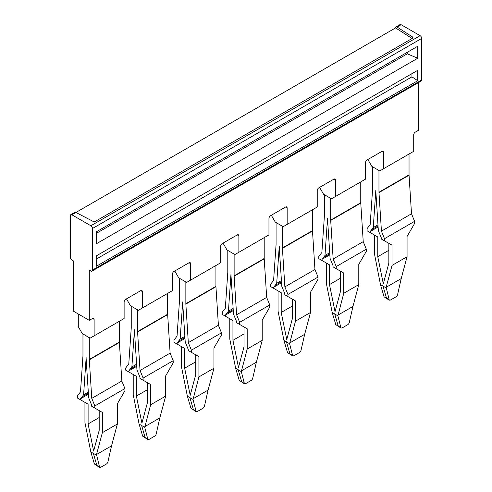 <?xml version="1.0" encoding="UTF-8"?>
<svg xmlns="http://www.w3.org/2000/svg" width="492" height="492" viewBox="0 0 492 492"><rect width="100%" height="100%" fill="white"/><g stroke="black" fill="none" stroke-linecap="round" stroke-linejoin="round"><path stroke-width="0.74" d="M119.371 321.264L119.371 342.1L89.298 359.467L89.298 337.709L83.043 334.007M81.955 396.946L88.382 393.237L81.986 396.909A13.432 7.755 -120 0 0 81.955 396.946L80.583 398.735L80.583 399.848L77.416 398.022L77.416 395.876L80.491 391.866L82.951 356.153A5.596 3.229 60 0 0 82.963 355.944A5.596 3.229 60 0 0 82.963 355.808L82.963 334.056M86.125 357.881A10.074 5.818 60 0 1 86.112 358.213A10.074 5.818 60 0 1 86.106 358.256L88.671 397.745L90.27 401.681A13.432 7.755 60 0 1 90.307 401.767L91.678 405.144L91.678 406.251L94.839 408.077L94.839 405.937L91.764 398.372L89.298 359.467M86.131 357.641A10.074 5.818 -120 0 0 86.131 357.887L86.149 358.238M119.371 342.1A5.596 3.229 -120 0 0 119.371 342.241A5.596 3.229 -120 0 0 119.384 342.463L89.31 359.824M81.986 396.909L83.591 394.812L86.106 358.256M91.764 398.372L121.844 381.011L119.384 342.463M83.591 394.812L88.308 392.093M94.839 405.937L124.919 388.575L121.844 381.011M96.506 454.51L111.543 445.826L107.92 461.84A2.239 1.248 -58.3 0 1 106.352 464.054L100.737 467.289L99.618 467.4L96.506 454.51L102.361 432.652L117.397 423.969L117.397 403.735L124.919 390.716L124.919 388.575M94.839 408.077L102.361 412.419L99.193 410.592L99.193 430.346L93.646 451.041L88.105 423.938L88.105 404.19L84.938 402.364L84.938 422.591L90.817 451.933L96.481 455.205M102.361 432.652L102.361 412.419M111.543 445.826L117.397 423.969M80.583 398.735L88.443 394.203M80.583 399.848L88.105 404.19M99.193 417.536L88.105 423.938M99.249 466.84L94.415 464.048L90.817 451.933M94.415 464.048L96.832 465.346L93.32 453.273M401.208 278.589L397.585 294.603A2.239 1.248 -58.3 0 1 396.017 296.817L390.408 300.052L389.283 300.163L386.171 287.273L401.208 278.589L407.062 256.732L407.062 236.498L414.584 223.479L414.584 221.338L411.509 213.774L409.049 175.226A5.596 3.229 -120 0 1 409.036 175.004A5.596 3.229 -120 0 1 409.036 174.869L409.036 154.027M388.92 299.603L386.497 298.115L386.927 298.705M386.909 298.693L384.08 296.811L386.497 298.115L382.991 286.036L386.146 287.968M384.08 296.811L380.482 284.696L374.603 254.542A10.074 5.818 60 0 1 374.603 254.272L374.603 235.127L377.77 236.953L377.77 256.701L383.311 283.804L388.858 263.109L388.858 243.355L392.026 245.182L384.504 240.84L384.504 238.7L414.584 221.338M380.482 284.696L382.985 286.043M386.171 287.273L392.026 265.416L407.062 256.732M392.026 265.416L392.026 264.604A10.074 5.818 60 0 0 392.026 264.333L392.026 245.182M378.108 226.966L370.248 231.498L370.248 232.611L367.081 230.785L367.081 228.639L370.156 224.629L372.616 188.916A5.596 3.229 60 0 0 372.628 188.707A5.596 3.229 60 0 0 372.628 188.577L372.628 166.819L378.963 170.472L378.963 192.231A5.596 3.229 -120 0 0 378.963 192.366A5.596 3.229 -120 0 0 378.975 192.587L409.049 175.226M388.858 250.299L377.77 256.701M375.796 190.404A10.074 5.818 -120 0 0 375.796 190.65A10.074 5.818 -120 0 0 375.814 191.001A10.074 5.818 -120 0 0 375.814 191.044L378.336 230.508L379.941 234.456A13.432 7.755 60 0 1 379.972 234.53L381.343 237.907L381.343 239.014L384.504 240.84M384.504 238.7L381.435 231.135L411.509 213.774M370.248 232.611L377.77 236.953M370.248 231.498L371.62 229.709A13.432 7.755 60 0 1 371.651 229.672L373.256 227.575L375.777 191.019A10.074 5.818 60 0 0 375.777 190.976A10.074 5.818 60 0 0 375.79 190.644M381.435 231.135L378.975 192.587M373.256 227.575L377.973 224.856M167.661 314.585A5.596 3.229 -120 0 1 167.649 314.37A5.596 3.229 -120 0 1 167.649 314.228L137.576 331.596A5.596 3.229 -120 0 0 137.576 331.731A5.596 3.229 -120 0 0 137.588 331.952L140.042 370.501L170.121 353.139L167.661 314.585L137.588 331.952M137.576 331.596L137.576 309.837L131.241 306.184L131.241 327.943A5.596 3.229 60 0 1 131.241 328.072A5.596 3.229 60 0 1 131.229 328.281L128.769 363.994L125.694 368.004L125.694 370.15L136.382 376.318L133.215 374.486L133.215 394.719L139.095 424.061L144.759 427.333L150.638 404.781L150.638 384.547L147.471 382.721L147.471 402.468L141.924 423.169L136.382 396.066L136.382 376.318M128.861 371.977L128.861 370.863L130.232 369.074A13.432 7.755 60 0 1 130.263 369.037L131.868 366.94L134.427 330.36A10.074 5.818 -120 0 0 134.427 330.409L136.948 369.873L138.553 373.822A13.432 7.755 60 0 1 138.584 373.895L139.956 377.266L139.956 378.379L143.117 380.205L143.117 378.065L140.042 370.501M134.408 329.769A10.074 5.818 60 0 1 134.402 330.009A10.074 5.818 60 0 1 134.39 330.341A10.074 5.818 60 0 1 134.39 330.384M134.408 330.009A10.074 5.818 -120 0 0 134.427 330.36M131.868 366.94L136.585 364.215M143.117 378.065L173.196 360.704L170.121 353.139M173.196 360.704L173.196 362.844L165.675 375.863L165.675 396.097L150.638 404.781M143.117 380.205L150.638 384.547M144.783 426.638L159.82 417.954L165.675 396.097M147.471 389.664L136.382 396.066M128.861 370.863L136.721 366.331M159.82 417.954L156.198 433.969A2.239 1.248 -58.3 0 1 154.629 436.176L149.014 439.418L147.895 439.528L144.759 427.333M145.521 438.058L142.692 436.176L139.095 424.061M147.532 438.969L145.109 437.474L141.604 425.402M142.692 436.176L145.54 438.071M167.649 314.228L167.649 293.386M198.916 376.909L213.952 368.225L213.952 347.992L221.474 334.972L221.474 332.826L191.394 350.193L188.319 342.629L218.399 325.267L215.939 286.713A5.596 3.229 -120 0 1 215.927 286.498A5.596 3.229 -120 0 1 215.927 286.356L185.853 303.718L185.853 281.965L179.518 278.312L179.518 300.065A5.596 3.229 60 0 1 179.518 300.2A5.596 3.229 60 0 1 179.506 300.409L177.046 336.122L173.971 340.132L173.971 342.272L184.66 348.441L181.493 346.614L181.493 366.847L187.372 396.189L193.036 399.461L198.916 376.909L198.916 356.675L195.748 354.849L195.748 374.596L190.201 395.291L184.66 368.194L184.66 348.441M185.853 303.724A5.596 3.229 -120 0 0 185.853 303.859A5.596 3.229 -120 0 0 185.865 304.081L188.319 342.629M182.686 301.897A10.074 5.818 -120 0 0 182.686 302.137A10.074 5.818 60 0 1 182.667 302.469A10.074 5.818 60 0 1 182.667 302.512L185.226 342.002L186.825 345.931A13.432 7.755 60 0 1 186.862 346.024L188.233 349.394L188.233 350.507L191.394 352.333L191.394 350.193M182.686 302.137L182.704 302.488M215.927 286.356L215.927 265.514M178.541 341.165A13.432 7.755 -120 0 0 178.51 341.202L184.937 337.494L178.541 341.165L180.146 339.068L182.667 302.512M221.474 332.826L218.399 325.267M180.146 339.068L184.863 336.344M191.394 352.333L198.916 356.675M193.061 398.766L208.098 390.082L213.952 368.225M178.51 341.202L177.138 342.992L177.138 344.105M193.036 399.461L196.173 411.656L197.292 411.546L202.907 408.305A2.239 1.248 -58.3 0 0 204.475 406.091L208.098 390.082M177.138 342.992L184.998 338.453M195.748 361.792L184.66 368.194M195.81 411.097L190.97 408.305L187.372 396.189M196.173 411.656L193.817 410.199M190.97 408.305L193.387 409.602L189.881 397.524M247.193 349.031L262.23 340.353L262.23 320.12L269.751 307.094L269.751 304.954L239.672 322.315L236.597 314.757L266.676 297.396L264.216 258.841A5.596 3.229 -120 0 1 264.204 258.62A5.596 3.229 -120 0 1 264.204 258.485L234.13 275.846L234.13 254.093L227.796 250.434L227.796 272.193A5.596 3.229 60 0 1 227.796 272.328A5.596 3.229 60 0 1 227.784 272.537L225.324 308.25L222.249 312.26L222.249 314.4L232.937 320.569L229.77 318.742L229.77 338.976L235.65 368.317L241.314 371.589L247.193 349.031L247.193 328.804L244.026 326.971L244.026 346.725L238.479 367.419L232.937 340.323L232.937 320.569M234.13 275.852A5.596 3.229 -120 0 0 234.13 275.987A5.596 3.229 -120 0 0 234.143 276.203L236.597 314.757M230.963 274.026A10.074 5.818 -120 0 0 230.963 274.265A10.074 5.818 60 0 1 230.945 274.597A10.074 5.818 60 0 1 230.945 274.641L233.503 314.13L235.108 318.072A13.432 7.755 60 0 1 235.139 318.152L236.511 321.522L236.511 322.635L239.672 324.462L239.672 322.315M230.963 274.265L230.982 274.616M264.204 258.485L264.204 237.642M233.214 309.597L226.818 313.287L228.423 311.196L230.945 274.641M269.751 304.954L266.676 297.396M228.423 311.196L233.14 308.472M239.672 324.462L247.193 328.804M241.338 370.894L256.375 362.21L262.23 340.353M226.818 313.287A13.432 7.755 -120 0 0 226.787 313.33L225.416 315.12L225.416 316.227M241.314 371.589L244.45 383.778L245.57 383.674L251.184 380.433A2.239 1.248 -58.3 0 0 252.753 378.219L256.375 362.21M225.416 315.12L233.276 310.581M244.026 333.92L232.937 340.323M244.087 383.225L239.247 380.433L235.65 368.317M239.247 380.433L241.664 381.731L238.159 369.652M295.471 321.159L310.507 312.481L310.507 292.248L318.029 279.222L318.029 277.082L287.949 294.444L284.874 286.885L314.954 269.518L312.494 230.969A5.596 3.229 -120 0 1 312.481 230.748A5.596 3.229 -120 0 1 312.481 230.613L282.408 247.974L282.408 226.222L276.073 222.562L276.073 244.321A5.596 3.229 60 0 1 276.073 244.456A5.596 3.229 60 0 1 276.061 244.665L273.601 280.372L270.526 284.388L270.526 286.529L281.215 292.697L278.048 290.87L278.048 311.104L283.927 340.439L289.591 343.711L295.471 321.159L295.471 300.926L292.303 299.099L292.303 318.853L286.756 339.548L281.215 312.451L281.215 292.697M282.408 247.98A5.596 3.229 -120 0 0 282.408 248.116A5.596 3.229 -120 0 0 282.42 248.331L284.874 286.885M279.241 246.148A10.074 5.818 -120 0 0 279.241 246.394A10.074 5.818 60 0 1 279.222 246.726A10.074 5.818 60 0 1 279.222 246.763L281.781 286.252L283.38 290.188A13.432 7.755 60 0 1 283.417 290.274L284.788 293.65L284.788 294.757L287.949 296.59L287.949 294.444M279.241 246.394L279.259 246.744M312.481 230.613L312.481 209.77M281.492 281.725L275.096 285.415L276.701 283.324L279.222 246.763M318.029 277.082L314.954 269.518M276.701 283.324L281.418 280.6M287.949 296.59L295.471 300.926M289.616 343.016L304.653 334.339L310.507 312.481M275.096 285.415A13.432 7.755 -120 0 0 275.065 285.458L273.693 287.248L273.693 288.355M289.591 343.711L292.728 355.907L293.847 355.796L299.462 352.561A2.239 1.248 -58.3 0 0 301.03 350.347L304.653 334.339M273.693 287.248L281.553 282.709M292.303 306.042L281.215 312.451M290.354 354.443L287.525 352.561L283.927 340.439M292.365 355.353L289.942 353.859L290.372 354.455M287.525 352.561L289.942 353.859L286.436 341.78M337.893 315.144L352.93 306.467L349.308 322.475A2.239 1.248 -58.3 0 1 347.739 324.689L342.131 327.924L341.005 328.035L337.869 315.839L343.748 293.287L343.748 273.054L336.227 268.712L336.227 266.572L333.158 259.013L363.231 241.646L360.771 203.098A5.596 3.229 -120 0 1 360.759 202.876A5.596 3.229 -120 0 1 360.759 202.741L330.686 220.102L330.686 198.344L324.351 194.691L324.351 216.449A5.596 3.229 60 0 1 324.351 216.585A5.596 3.229 60 0 1 324.339 216.794L321.879 252.501L318.804 256.517L318.804 258.657L329.492 264.825L326.325 262.999L326.325 283.232L332.205 312.568L334.708 313.914M330.686 220.102A5.596 3.229 -120 0 0 330.686 220.238A5.596 3.229 -120 0 0 330.698 220.459L333.158 259.013M327.5 218.848A10.074 5.818 60 0 1 327.5 218.891L327.537 218.872A10.074 5.818 60 0 1 327.518 218.522A10.074 5.818 60 0 1 327.5 218.848M336.227 268.712L333.066 266.885L333.066 265.778L331.694 262.402A13.432 7.755 60 0 0 331.663 262.328L330.058 258.38L327.537 218.915A10.074 5.818 60 0 1 327.537 218.872M360.759 202.741L360.759 181.899M329.769 253.854L323.373 257.544L324.978 255.453L327.5 218.891M336.227 266.572L366.306 249.21L363.231 241.646M324.978 255.453L329.695 252.728M343.748 293.287L358.785 284.61L358.785 264.376L366.306 251.35L366.306 249.21M340.581 278.171L329.492 284.579L335.034 311.676L340.581 290.981L340.581 271.227L343.748 273.054M352.93 306.467L358.785 284.61M323.373 257.544A13.432 7.755 -120 0 0 323.342 257.587L321.971 259.376L321.971 260.483M321.971 259.376L329.831 254.838M329.492 284.579L329.492 264.825M340.642 327.481L335.802 324.689L332.205 312.568M341.005 328.035L338.65 326.577M335.802 324.689L338.219 325.987L334.714 313.908L337.869 315.839M210.779 134.605L75.922 212.464L92.668 221.166A2.239 1.292 180 0 0 95.749 221.123L412.081 38.493L395.58 27.909L210.779 134.605M420.119 35.676L90.879 225.76L71.881 214.795A2.239 1.292 60 0 0 70.762 214.684A2.239 1.292 60 0 0 70.301 215.711L70.301 257.291A2.239 1.292 60 0 0 71.881 260.028L73.468 260.945L73.468 311.208L89.298 320.347L89.298 270.083L90.879 271A2.239 1.292 60 0 0 91.998 271.11L421.238 81.026A2.239 1.292 60 0 0 421.699 79.999L421.699 38.419A2.239 1.292 60 0 0 420.119 35.676L401.121 24.711A2.239 1.292 60 0 0 400.002 24.6L396.005 26.906M71.881 214.795L75.922 212.464L74.747 212.384M395.58 27.909L396.023 26.9L397.081 27.042L412.161 36.709A2.239 1.292 180 0 1 412.733 37.577A2.239 1.292 180 0 1 412.081 38.493M319.603 187.378L323.558 194.235L331.473 198.805L365.507 179.156L365.507 162.704A2.239 1.292 120 0 1 367.087 159.962L382.124 151.284A2.239 1.292 -60 0 1 383.243 151.173A2.239 1.292 -60 0 1 383.711 152.194L383.711 168.645L413.704 151.327L413.704 134.876A2.239 1.292 -60 0 1 415.291 132.139L418.532 130.263L418.532 82.582M421.699 79.999L92.459 270.083A2.239 1.292 60 0 1 91.998 271.11M92.459 270.083L92.459 228.503L421.699 38.419M90.879 225.76A2.239 1.292 60 0 1 92.459 228.503M417.739 70.307L96.42 255.822L96.42 266.227L417.739 80.713L417.739 70.307M417.739 46.254L96.42 231.769L96.42 243.749L417.739 58.234L417.739 46.254M417.739 58.234L407.296 53.837L96.42 233.319M407.296 52.287L407.296 53.837M271.326 215.25L275.28 222.107L283.195 226.677L317.229 207.027L317.229 190.576A2.239 1.292 120 0 1 318.81 187.839L333.847 179.156A2.239 1.292 -60 0 1 334.966 179.045A2.239 1.292 -60 0 1 335.433 180.066L335.433 196.517M223.048 243.128L227.003 249.979L234.918 254.548L268.952 234.899L268.952 218.454A2.239 1.292 120 0 1 270.532 215.711L285.569 207.027A2.239 1.292 -60 0 1 286.688 206.917A2.239 1.292 -60 0 1 287.156 207.944L287.156 224.389M174.771 271L178.725 277.851L186.64 282.42L220.674 262.771L220.674 246.326A2.239 1.292 120 0 1 222.255 243.583L237.292 234.899A2.239 1.292 -60 0 1 238.411 234.789A2.239 1.292 -60 0 1 238.878 235.816L238.878 252.267M78.296 313.994L78.296 326.7L82.25 333.551L90.165 338.121L124.119 318.521L124.119 302.07A2.239 1.292 120 0 1 125.7 299.327L140.737 290.649A2.239 1.292 -60 0 1 141.856 290.538A2.239 1.292 -60 0 1 142.323 291.559L142.323 308.01L172.397 290.649L172.397 274.198A2.239 1.292 120 0 1 173.977 271.455L189.014 262.771A2.239 1.292 -60 0 1 190.133 262.66A2.239 1.292 -60 0 1 190.601 263.687L190.601 280.139M126.493 298.872L130.448 305.723L138.363 310.292L142.323 308.01M411.939 73.652L411.939 76.85L96.42 259.02M417.739 80.713L411.939 76.85M92.539 318.472L94.126 319.388A2.239 1.292 120 0 0 93.658 318.361A2.239 1.292 120 0 0 92.539 318.472L89.298 320.347M94.126 319.388L94.126 335.839M367.881 159.506L371.841 166.364L379.75 170.933L383.711 168.645M371.62 229.709L378.047 226M378.047 225.982L371.651 229.672M409.036 174.869L378.963 192.231M136.659 365.347L130.263 369.037M136.659 365.365L130.232 369.074M215.939 286.713L185.865 304.081M264.216 258.841L234.143 276.203M233.214 309.622L226.787 313.33M312.494 230.969L282.42 248.331M281.492 281.75L275.065 285.458M360.771 203.098L330.698 220.459M329.769 253.872L323.342 257.587M397.081 27.042L401.121 24.711M412.161 36.709L412.161 38.444M333.847 179.156L335.433 180.066M285.569 207.027L287.156 207.944M237.292 234.899L238.878 235.816M189.014 262.771L190.601 263.687M140.737 290.649L142.323 291.559M383.711 152.194L382.124 151.284M99.618 467.4L97.213 465.918M389.283 300.163L386.884 298.681M147.895 439.528L145.497 438.046M244.45 383.785L242.052 382.296M292.728 355.907L290.329 354.424M70.762 214.684L74.766 212.372"/></g></svg>
